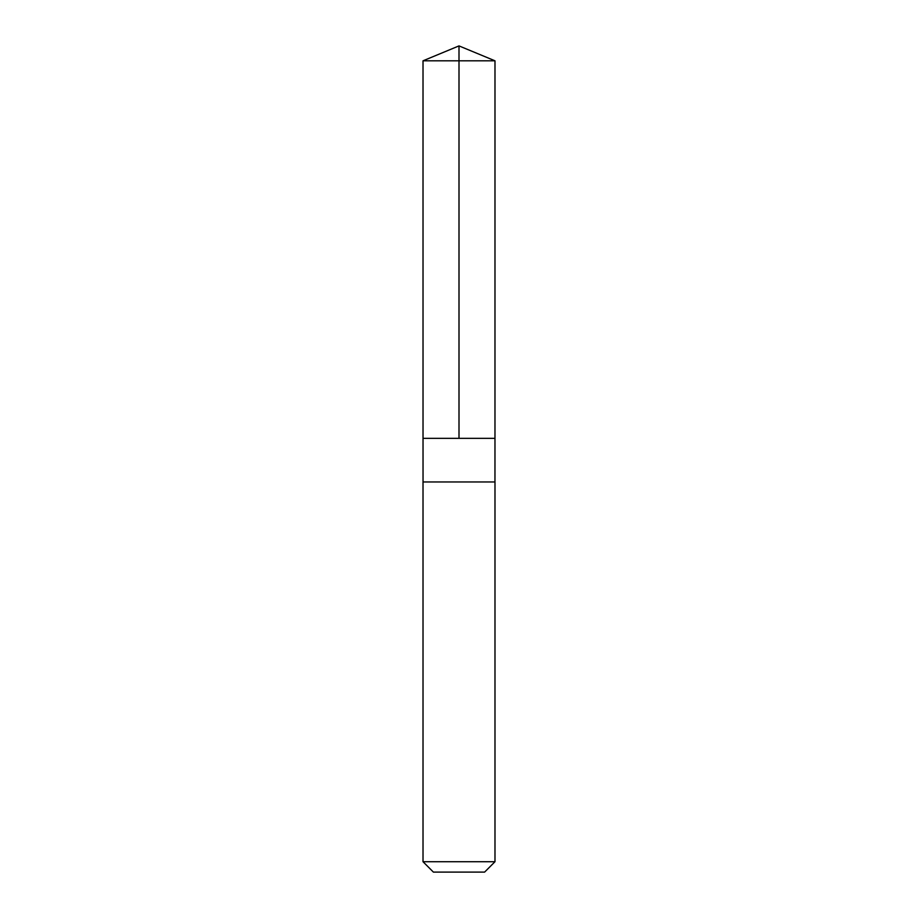 <?xml version="1.0" encoding="UTF-8"?>
<svg xmlns="http://www.w3.org/2000/svg" width="918" height="918" viewBox="0 0 918 918"><rect width="100%" height="100%" fill="white"/><g stroke="black" fill="none" stroke-linecap="round" stroke-linejoin="round"><path stroke-width="1.38" d="M452.677 438.345L494.974 438.345L494.986 60.806L423.014 60.806L423.026 438.345L494.974 438.345L494.963 481.961L423.037 481.961L423.026 438.345L452.677 438.345M494.986 481.961L423.014 481.961L423.014 861.715L494.986 861.715L494.986 481.961M494.986 861.715L484.601 872.1L433.399 872.1L423.014 861.715M459 438.345L459 45.9L423.014 60.806M459 45.9L494.986 60.806"/></g></svg>
